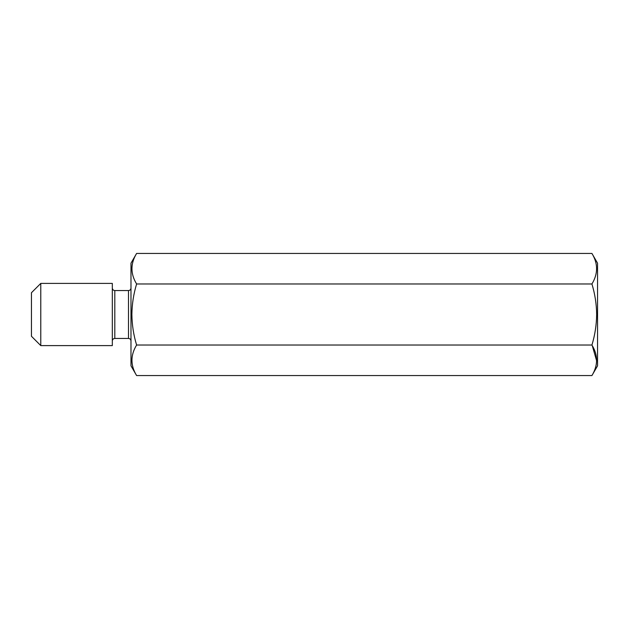<?xml version="1.0" encoding="UTF-8"?>
<svg xmlns="http://www.w3.org/2000/svg" width="629" height="629" viewBox="0 0 629 629"><rect width="100%" height="100%" fill="white"/><g stroke="black" fill="none" stroke-linecap="round" stroke-linejoin="round"><path stroke-width="0.94" d="M591.928 253.44L597.55 263.181L597.55 365.819L591.928 375.56L136.603 375.56C130.4 365.41 130.4 355.228 136.603 345.03C133.592 335.139 132.019 324.965 131.886 314.5C132.004 304.161 133.576 293.987 136.603 283.97C130.4 273.819 130.4 263.645 136.603 253.44L591.928 253.44C598.132 263.59 598.132 273.772 591.928 283.97C594.963 293.987 596.536 304.161 596.654 314.5C596.512 324.965 594.94 335.139 591.928 345.03C598.132 355.181 598.132 365.355 591.928 375.56M596.646 360.873L592.259 345.604M136.603 253.44L130.981 263.181L130.981 365.819L136.603 375.56M40.783 345.604L31.45 336.271L31.45 292.729L40.783 283.396L40.783 345.604L112.324 345.604L112.324 283.396L40.783 283.396M591.928 345.03L136.603 345.03M591.928 283.97L136.603 283.97M112.324 288.058C112.481 289.584 113.314 290.417 114.808 290.551L114.808 338.449L128.497 338.449L128.497 290.551C129.991 290.417 130.824 289.584 130.981 288.058M114.808 290.551L128.497 290.551M114.808 338.449C113.314 338.583 112.481 339.416 112.324 340.942M128.497 338.449C129.991 338.583 130.824 339.416 130.981 340.942"/></g></svg>
